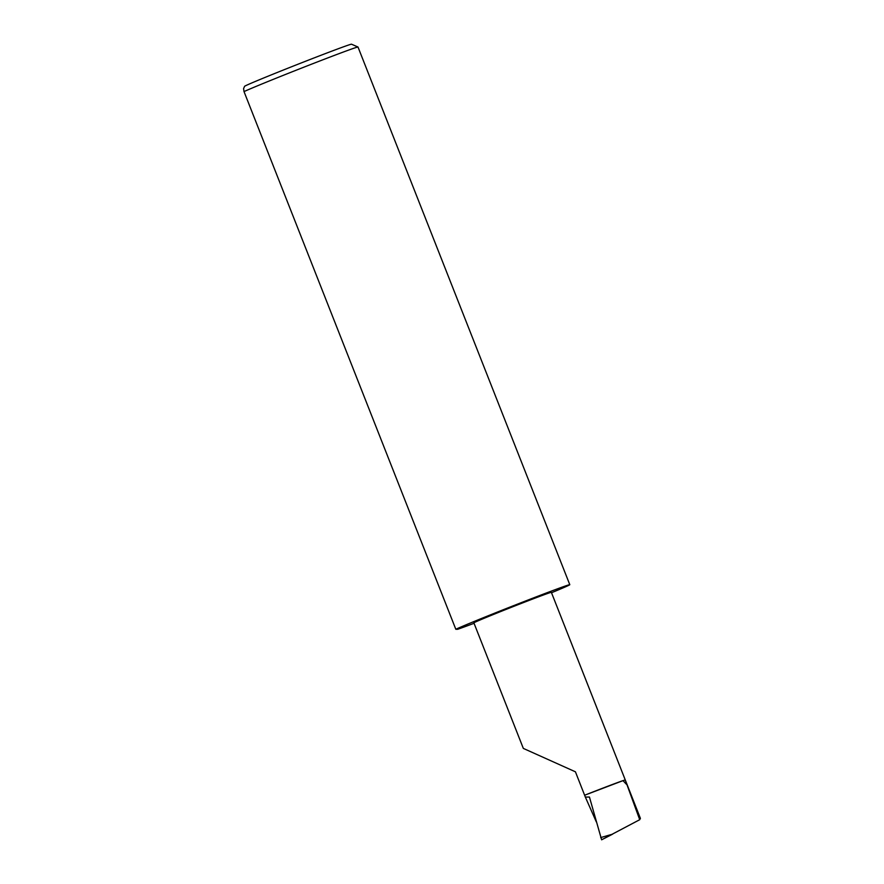 <?xml version="1.0" encoding="UTF-8"?>
<svg xmlns="http://www.w3.org/2000/svg" width="884" height="884" viewBox="0 0 884 884"><rect width="100%" height="100%" fill="white"/><g stroke="black" fill="none" stroke-linecap="round" stroke-linejoin="round"><path stroke-width="1.33" d="M640.414 818.407L551.362 592.346A41.636 0.729 -21.5 0 0 510.731 607.562A41.636 0.729 -21.5 0 0 473.879 622.866L523.328 748.405L575.429 771.809L585.341 797.07L589.44 797.048L601.628 839.8L639.718 819.7L640.336 818.363M244.592 86.312A57.46 1.006 -21.5 0 1 295.444 65.228A57.46 1.006 -21.5 0 1 351.501 44.2L357.976 47.018A62.455 1.094 158.5 0 0 297.046 69.869A62.455 1.094 158.5 0 0 244.017 91.593L243.586 88.61L244.592 86.312M244.017 91.593L455.812 629.264L457.636 629.298A62.455 1.094 158.5 0 0 474.045 623.297M551.517 592.744A62.455 1.094 158.5 0 0 569.793 584.689L357.998 47.029A62.455 1.094 158.5 0 0 357.976 47.018M569.793 584.689A62.455 1.094 158.5 0 0 508.841 607.529A62.455 1.094 158.5 0 0 455.812 629.264M585.341 797.07L596.324 821.899M600.678 837.579L612.601 834.153M626.38 784.252L623.01 780.638A41.636 0.729 -21.5 0 1 625.242 779.986L639.718 819.7M584.655 795.224A41.636 0.729 -21.5 0 1 623.01 780.638L584.655 795.224M612.148 834.397L601.628 839.8M625.242 779.986L640.392 818.474"/></g></svg>
